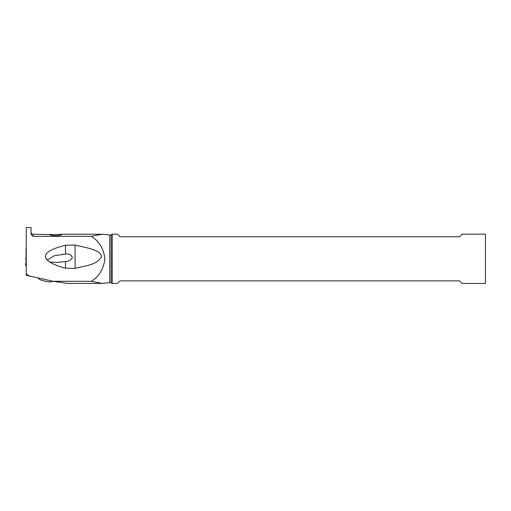 <?xml version="1.0" encoding="UTF-8"?>
<svg xmlns="http://www.w3.org/2000/svg" width="511" height="511" viewBox="0 0 511 511"><rect width="100%" height="100%" fill="white"/><g stroke="black" fill="none" stroke-linecap="round" stroke-linejoin="round"><path stroke-width="0.77" d="M26.246 247.886L26.246 254.286M26.067 258.822L25.55 258.885L26.067 258.822M26.055 259.16L25.812 259.607L25.55 258.885L25.812 259.607A21.475 2.619 0 0 1 26.023 259.856L26.055 260.374L26.023 259.856A21.475 2.619 0 0 0 25.812 259.607M26.246 264.015L26.055 265.956L26.055 265.439L25.55 265.375L26.246 260.61M26.055 254.242L26.055 260.374M26.055 255.174L26.055 247.931M26.087 261.147L26.246 260.361M109.75 235.047L109.75 282.589L111.155 282.832L111.155 234.805L109.75 235.047L102.264 234.223L91.309 236.338C99.064 241.064 103.592 248.557 104.902 258.822C103.592 269.08 99.064 276.572 91.309 281.299L102.264 283.413L67.439 283.401L53.163 281.299L26.246 275.295L26.246 227.536L31.037 227.536L31.037 232.729C30.788 234.102 31.478 235.303 33.106 236.338L33.106 234.236L55.265 234.6L62.201 234.249L60.879 235.073L57.89 235.68L53.316 235.667L50.078 234.888L49.299 234.511L49.561 234.236M26.246 273.883L29.855 276.381M91.309 281.299L53.163 281.299M91.309 236.338L33.106 236.338M65.504 245.248L75.091 245.037L89.783 248.461C94.075 250.141 100.456 251.393 101.612 256.579C96.585 265.56 84.098 265.803 75.091 268.396L65.504 268.166C59.921 266.934 54.664 264.902 49.733 262.079L47.274 260.105L54.166 255.762L65.504 254.082L65.504 245.248C45.428 250.307 43.071 255.334 47.274 260.105M102.264 283.413L109.75 282.589M112.241 258.822L112.241 234.172L117.389 234.172L119.976 236.759L459.574 236.759L462.161 234.172L485.45 234.172L485.45 283.464L462.161 283.464L459.574 280.878L119.976 280.878L117.389 283.464L112.241 283.464L112.241 258.822M49.733 262.079L57.315 262.43L65.504 261.562C68.448 261.466 70.735 260.195 72.364 257.742C71.38 254.714 69.094 253.494 65.504 254.082M65.504 268.166L65.504 261.562M75.091 245.037L75.091 268.396M50.646 281.919A5.953 0.709 -166.9 0 1 50.327 281.957A5.953 0.709 -166.9 0 1 44.489 281.031A5.953 0.709 -166.9 0 1 39.436 279.319L37.974 278.118M26.067 265.439L25.55 265.375L26.099 261.032M26.055 255.04L26.099 254.714M52.92 281.248A20.702 18.843 87.8 0 1 50.327 281.957M61.952 234.236L102.264 234.236M111.155 234.805L112.241 234.172M111.155 282.832L112.241 283.464M60.272 262.22L59.857 262.258M62.834 254.21L62.438 254.248M33.106 234.236C31.848 234.115 31.158 233.425 31.037 232.166M50.627 281.925L53.131 281.293"/></g></svg>
